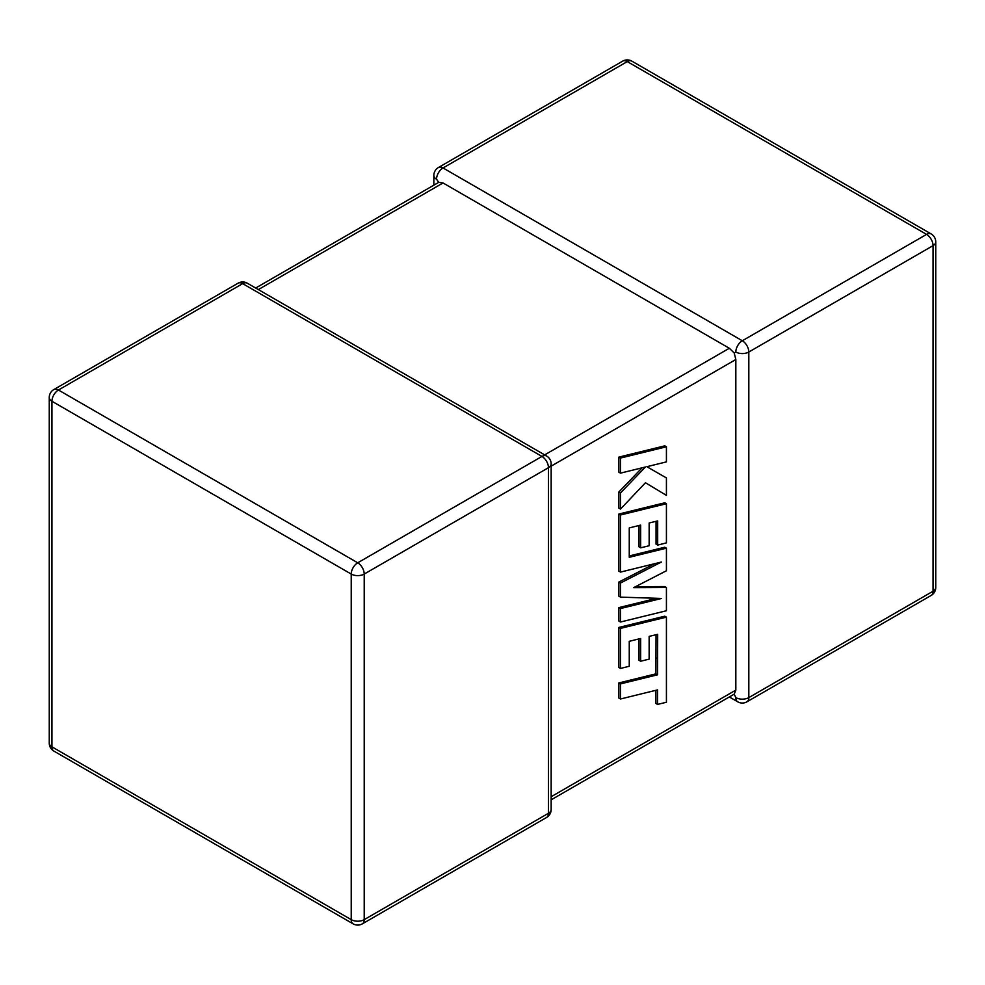 <?xml version="1.0" encoding="UTF-8"?>
<svg xmlns="http://www.w3.org/2000/svg" width="985" height="985" viewBox="0 0 985 985"><rect width="100%" height="100%" fill="white"/><g stroke="black" fill="none" stroke-linecap="round" stroke-linejoin="round"><path stroke-width="1.48" d="M735.832 352.014A9.185 5.307 -60 0 1 742.321 340.761L926.565 234.393L627.273 61.599L443.041 167.967L742.321 340.761A9.185 5.307 -120 0 1 748.822 352.014L748.822 697.602L933.054 591.234L933.054 245.647L748.822 352.014A9.185 5.307 0 0 1 735.832 352.014L734.207 352.95L735.832 359.513L551.157 466.139M433.843 185.168L433.843 175.465A9.185 5.307 180 0 0 436.54 179.221L438.731 182.348L443.041 182.964L729.331 348.259L734.207 352.95M729.331 696.961L737.728 701.812A9.185 5.307 -60 0 1 735.832 697.602L734.207 694.142L551.157 799.832M551.157 796.73L735.832 690.103L734.207 694.142M735.832 690.103L735.832 359.513M656.035 634.722L655.912 673.851L618.875 682.937L618.875 698.045L620.513 698.993L657.561 689.894L657.561 704.41L655.912 703.462L655.912 690.3M657.561 704.41L666.426 702.243L666.426 617.139L620.513 628.393L620.513 668.446L629.255 666.266L629.255 641.309L640.656 638.489L640.656 661.23L649.14 659.137L649.14 636.384L657.684 634.328L657.561 674.799L655.912 673.851M657.561 674.799L620.513 683.886L618.875 682.937M620.513 683.886L620.513 698.993M666.426 617.139L664.776 616.191L618.875 627.445L618.875 667.498L620.513 668.446M620.513 628.393L618.875 627.445M639.019 638.896L639.019 660.282L640.656 661.23M666.426 587.503L633.626 587.651L666.426 570.758L666.426 548.177L629.255 557.301L629.255 527.923L640.656 525.091L640.656 547.832L649.152 545.739L649.152 522.986L657.684 520.917L657.684 545.074L666.426 542.895L666.426 503.729L620.513 514.983L620.513 572.088L661.391 562.041L620.513 582.997L620.513 597.132L661.588 598.449L620.513 608.545L620.513 622.015L666.426 610.749L666.426 587.503L664.776 586.555L635.497 586.691M666.426 548.177L664.776 547.229L629.255 555.959M639.019 525.497L639.019 546.884L640.656 547.832M656.047 521.311L656.047 544.126L657.684 545.074M666.426 503.729L664.776 502.781L618.875 514.035L618.875 571.14L620.513 572.088M620.513 514.983L618.875 514.035M654.668 563.691L618.875 582.049L618.875 596.184L620.513 597.132M620.513 582.997L618.875 582.049M656.712 598.301L618.875 607.597L618.875 621.067L620.513 622.015M620.513 608.545L618.875 607.597M666.426 446.784L664.776 445.836L618.875 457.114L618.875 472.184L620.513 473.132L645.446 466.988L620.513 492.943L618.875 491.983L618.875 508.112L620.513 509.073L645.446 482.748L666.426 495.381L666.426 477.934L646.85 466.705L666.426 461.879L666.426 446.784L620.513 458.062L618.875 457.114M620.513 458.062L620.513 473.132M642.097 467.813L618.875 491.983M620.513 492.943L620.513 509.073M645.446 482.748L666.426 495.381M666.426 477.934L646.85 466.705M443.041 182.964L258.353 289.59M544.656 454.885L729.331 348.259M541.959 456.437L242.679 283.643L58.435 390.011L357.727 562.804L541.959 456.437A9.185 5.307 60 0 1 548.46 467.69L364.216 574.058L364.216 919.645L548.46 813.278L548.46 467.69A9.185 5.307 -0 0 0 551.157 463.935A9.185 9.185 0 0 0 546.564 455.981A9.185 5.307 -60 0 0 541.959 456.437M51.946 401.264L51.946 746.852L351.226 919.645L351.226 574.058L51.946 401.264A9.185 5.307 -60 0 1 58.435 390.011A9.185 5.307 60 0 0 53.843 389.555A9.185 9.185 0 0 0 49.25 397.509A9.185 5.307 0 0 0 51.946 401.264M351.226 574.058A9.185 5.307 0 0 0 364.216 574.058A9.185 5.307 60 0 0 357.727 562.804A9.185 5.307 -60 0 0 351.226 574.058M362.32 923.856A9.185 5.307 60 0 0 364.216 919.645A9.185 5.307 180 0 1 351.226 919.645A9.185 5.307 -60 0 0 353.135 923.856A9.185 9.185 0 0 0 362.32 923.856L546.564 817.488A9.185 9.185 0 0 0 551.157 809.535A9.185 5.307 180 0 1 548.46 813.278A9.185 5.307 60 0 1 546.564 817.488M51.946 746.852A9.185 5.307 180 0 1 49.25 743.109A9.185 9.185 0 0 0 53.843 751.062A9.185 5.307 -60 0 1 51.946 746.852M53.843 389.555L238.087 283.188A9.185 5.307 60 0 1 242.679 283.643A9.185 5.307 -60 0 1 247.272 283.188L546.564 455.981M935.75 587.491A9.185 5.307 180 0 1 933.054 591.234A9.185 5.307 -120 0 1 931.157 595.445A9.185 9.185 0 0 0 935.75 587.491L935.75 241.891A9.185 9.185 0 0 0 931.157 233.938A9.185 5.307 -60 0 0 926.565 234.393A9.185 5.307 -120 0 1 933.054 245.647A9.185 5.307 0 0 0 935.75 241.891M737.728 701.812A9.185 9.185 0 0 0 746.913 701.812A9.185 5.307 -120 0 0 748.822 697.602A9.185 5.307 180 0 1 735.832 697.602M631.865 61.144A9.185 9.185 0 0 0 622.68 61.144A9.185 5.307 -120 0 1 627.273 61.599A9.185 5.307 -60 0 1 631.865 61.144L931.157 233.938M436.54 179.221A9.185 5.307 -60 0 1 443.041 167.967A9.185 5.307 -120 0 0 438.436 167.512L622.68 61.144M657.623 658.645L655.985 657.697M49.25 397.509L49.25 743.109M53.843 751.062L353.135 923.856M551.157 809.535L551.157 463.935M247.272 283.188A9.185 9.185 0 0 0 238.087 283.188M746.913 701.812L931.157 595.445M438.436 167.512A9.185 9.185 0 0 0 433.843 175.465M438.731 182.348L255.669 288.039"/></g></svg>
